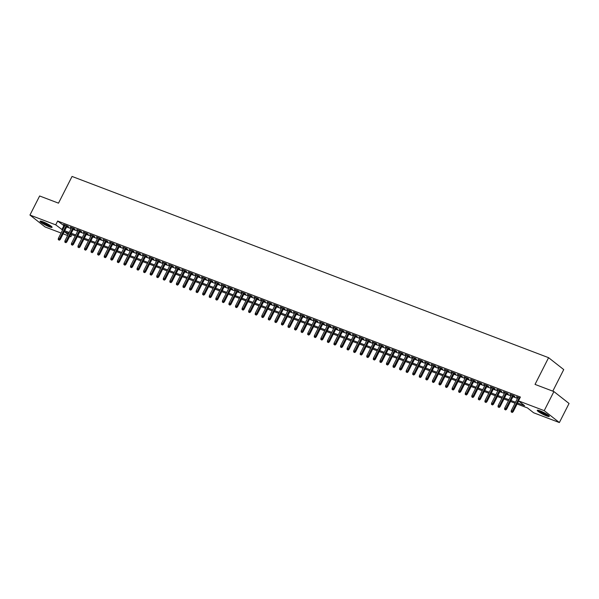<?xml version="1.0" encoding="UTF-8"?>
<svg xmlns="http://www.w3.org/2000/svg" width="599" height="599" viewBox="0 0 599 599"><rect width="100%" height="100%" fill="white"/><g stroke="black" fill="none" stroke-linecap="round" stroke-linejoin="round"><path stroke-width="0.9" d="M42.866 221.75A6.746 0.981 26.9 0 1 49.178 224.857A6.746 0.981 26.9 0 1 52.076 227.306A6.746 0.981 26.9 0 1 49.245 226.766A6.746 0.981 26.9 0 1 42.933 223.652A6.746 0.981 26.9 0 1 40.036 221.203A6.746 0.981 26.9 0 1 42.866 221.75M540.073 410.854A6.746 0.981 26.9 0 1 546.385 413.961A6.746 0.981 26.9 0 1 549.283 416.417A6.746 0.981 26.9 0 1 546.46 415.871A6.746 0.981 26.9 0 1 540.141 412.763A6.746 0.981 26.9 0 1 537.243 410.308A6.746 0.981 26.9 0 1 540.073 410.854M552.787 391.154L563.734 369.583L548.587 357.685L72.052 176.443L58.5 203.158L39.631 195.978L29.95 215.056L55.714 224.857L62.633 229.979M548.587 357.685L535.034 384.401L553.903 391.574L569.05 403.479L559.369 422.557L533.604 412.756L527.464 407.934L517.087 403.988M71.917 234.673L70.862 236.762L69.686 236.313M67.642 235.534L63.127 233.82M61.083 233.041L45.097 226.961L29.95 215.056M66.983 226.212L68.533 226.796L67.507 225.995L63.569 224.498L64.939 225.434M73.55 228.706L75.092 229.297L74.074 228.489L70.135 226.991L71.506 227.927M80.116 231.207L81.659 231.791L80.633 230.989L76.694 229.492L78.065 230.428M86.675 233.7L88.225 234.291L87.199 233.483L83.261 231.985L84.631 232.921M93.242 236.193L94.784 236.785L93.766 235.984L89.828 234.486L91.198 235.422M99.808 238.694L101.351 239.278L100.325 238.477L96.387 236.979L97.757 237.915M106.367 241.187L107.917 241.779L106.892 240.97L102.953 239.473L104.323 240.409M112.934 243.688L114.476 244.272L113.458 243.471L109.52 241.974L110.89 242.909M119.493 246.182L121.043 246.773L120.017 245.964L116.079 244.467L117.449 245.403M126.06 248.682L127.609 249.266L126.584 248.465L122.645 246.968L124.015 247.904M132.626 251.176L134.169 251.767L133.15 250.959L129.212 249.461L130.582 250.397M139.185 253.669L140.735 254.261L139.709 253.459L135.771 251.954L137.141 252.89M145.752 256.17L147.294 256.754L146.276 255.953L142.337 254.455L143.708 255.391M152.318 258.663L153.861 259.255L152.835 258.446L148.896 256.949L150.267 257.884M158.877 261.164L160.427 261.748L159.401 260.947L155.463 259.449L156.833 260.385M165.444 263.657L166.986 264.249L165.968 263.44L162.03 261.943L163.4 262.879M172.003 266.151L173.553 266.742L172.527 265.941L168.589 264.444L169.959 265.379M178.569 268.651L180.119 269.236L179.094 268.434L175.155 266.937L176.525 267.873M185.136 271.145L186.678 271.736L185.66 270.928L181.722 269.43L183.092 270.366M191.695 273.646L193.245 274.23L192.219 273.429L188.281 271.931L189.651 272.867M198.262 276.139L199.811 276.731L198.786 275.922L194.847 274.424L196.217 275.36M204.828 278.64L206.37 279.224L205.352 278.423L201.414 276.925L202.784 277.861M211.387 281.133L212.937 281.725L211.911 280.916L207.973 279.419L209.343 280.354M217.954 283.627L219.496 284.218L218.478 283.417L214.539 281.912L215.91 282.848M224.52 286.127L226.063 286.711L225.037 285.91L221.098 284.413L222.469 285.349M231.079 288.621L232.629 289.212L231.603 288.404L227.665 286.906L229.035 287.842M237.646 291.121L239.188 291.706L238.17 290.904L234.231 289.407L235.602 290.343M244.205 293.615L245.755 294.206L244.729 293.398L240.791 291.9L242.161 292.836M250.771 296.108L252.321 296.7L251.295 295.899L247.357 294.401L248.727 295.337M257.338 298.609L258.88 299.193L257.862 298.392L253.924 296.894L255.294 297.83M263.897 301.102L265.447 301.694L264.421 300.885L260.483 299.388L261.853 300.324M270.463 303.603L272.013 304.187L270.988 303.386L267.049 301.889L268.419 302.824M277.03 306.096L278.572 306.688L277.554 305.879L273.616 304.382L274.978 305.318M283.589 308.597L285.139 309.181L284.113 308.38L280.175 306.883L281.545 307.819M290.156 311.091L291.698 311.675L290.68 310.874L286.741 309.376L288.112 310.312M296.722 313.584L298.265 314.176L297.239 313.374L293.3 311.869L294.671 312.805M303.281 316.085L304.831 316.669L303.805 315.868L299.867 314.37L301.237 315.306M309.848 318.578L311.39 319.17L310.372 318.361L306.433 316.864L307.804 317.799M316.407 321.079L317.957 321.663L316.931 320.862L312.992 319.364L314.363 320.3M322.973 323.572L324.523 324.164L323.497 323.355L319.559 321.858L320.929 322.794M329.54 326.066L331.082 326.657L330.064 325.856L326.126 324.358L327.496 325.294M336.099 328.566L337.649 329.151L336.623 328.349L332.685 326.852L334.055 327.788M342.665 331.06L344.215 331.651L343.19 330.843L339.251 329.345L340.621 330.281M349.232 333.561L350.774 334.145L349.756 333.344L345.818 331.846L347.18 332.782M355.791 336.054L357.341 336.645L356.315 335.837L352.377 334.339L353.747 335.275M362.358 338.555L363.9 339.139L362.882 338.338L358.943 336.84L360.313 337.776M368.924 341.048L370.467 341.632L369.441 340.831L365.502 339.334L366.873 340.269M375.483 343.541L377.033 344.133L376.007 343.324L372.069 341.827L373.439 342.763M382.05 346.042L383.592 346.626L382.574 345.825L378.635 344.328L380.006 345.264M388.609 348.536L390.159 349.127L389.133 348.319L385.194 346.821L386.565 347.757M395.175 351.036L396.725 351.62L395.699 350.819L391.761 349.322L393.131 350.258M401.742 353.53L403.284 354.121L402.266 353.313L398.328 351.815L399.698 352.751M408.301 356.023L409.851 356.615L408.825 355.813L404.887 354.316L406.257 355.252M414.867 358.524L416.417 359.108L415.392 358.307L411.453 356.809L412.823 357.745M421.434 361.017L422.976 361.609L421.951 360.8L418.02 359.303L419.382 360.239M427.993 363.518L429.543 364.102L428.517 363.301L424.579 361.803L425.949 362.739M434.56 366.011L436.102 366.603L435.084 365.794L431.145 364.297L432.515 365.233M441.126 368.505L442.668 369.096L441.643 368.295L437.704 366.798L439.074 367.734M447.685 371.006L449.235 371.59L448.209 370.788L444.271 369.291L445.641 370.227M454.252 373.499L455.794 374.09L454.776 373.282L450.837 371.784L452.208 372.72M460.811 376L462.361 376.584L461.335 375.783L457.396 374.285L458.767 375.221M467.377 378.493L468.927 379.085L467.901 378.276L463.963 376.778L465.333 377.714M473.944 380.994L475.486 381.578L474.468 380.777L470.529 379.279L471.9 380.215M480.503 383.487L482.053 384.079L481.027 383.27L477.089 381.773L478.459 382.709M487.069 385.981L488.619 386.572L487.593 385.771L483.655 384.273L485.025 385.209M493.636 388.481L495.178 389.065L494.153 388.264L490.214 386.767L491.584 387.703M500.195 390.975L501.745 391.566L500.719 390.758L496.781 389.26L498.151 390.196M506.761 393.476L508.304 394.06L507.286 393.258L503.347 391.761L504.717 392.697M513.328 395.969L514.87 396.56L513.845 395.752L509.906 394.254L511.276 395.19M517.581 403.015L524.604 405.68L518.464 400.858L520.396 397.04L57.646 221.038L64.572 226.16M66.616 226.939L71.131 228.661M73.175 229.439L77.698 231.154M79.742 231.933L84.264 233.655M86.308 234.434L90.823 236.148M92.867 236.927L97.39 238.649M99.434 239.42L103.949 241.142M106.001 241.921L110.516 243.636M112.56 244.414L117.082 246.137M119.126 246.915L123.641 248.63M125.693 249.409L130.208 251.131M132.252 251.909L136.774 253.624M138.818 254.403L143.333 256.117M145.377 256.896L149.9 258.618M151.944 259.397L156.466 261.112M158.51 261.89L163.025 263.612M165.069 264.391L169.592 266.106M171.636 266.884L176.151 268.607M178.203 269.378L182.717 271.1M184.762 271.879L189.284 273.593M191.328 274.372L195.843 276.094M197.895 276.873L202.41 278.587M204.454 279.366L208.976 281.088M211.02 281.867L215.535 283.582M217.579 284.36L222.102 286.075M224.146 286.854L228.668 288.576M230.712 289.354L235.227 291.069M237.271 291.848L241.794 293.57M243.838 294.349L248.353 296.063M250.404 296.842L254.919 298.564M256.964 299.335L261.486 301.057M263.53 301.836L268.045 303.551M270.097 304.329L274.612 306.052M276.656 306.83L281.178 308.545M283.222 309.324L287.737 311.046M289.781 311.824L294.304 313.539M296.348 314.318L300.87 316.032M302.914 316.811L307.429 318.533M309.473 319.312L313.996 321.027M316.04 321.805L320.555 323.527M322.606 324.306L327.121 326.021M329.165 326.799L333.688 328.522M335.732 329.293L340.247 331.015M342.299 331.794L346.814 333.508M348.858 334.287L353.38 336.009M355.424 336.788L359.939 338.502M361.983 339.281L366.506 341.003M368.55 341.774L373.072 343.497M375.116 344.275L379.631 345.99M381.675 346.769L386.198 348.491M388.242 349.269L392.757 350.984M394.808 351.763L399.323 353.485M401.367 354.264L405.89 355.978M407.934 356.757L412.449 358.479M414.501 359.25L419.015 360.972M421.06 361.751L425.582 363.466M427.626 364.244L432.141 365.967M434.185 366.745L438.708 368.46M440.752 369.239L445.274 370.961M447.318 371.732L451.833 373.454M453.877 374.233L458.4 375.947M460.444 376.726L464.959 378.448M467.01 379.227L471.525 380.942M473.569 381.72L478.092 383.442M480.136 384.221L484.651 385.936M486.695 386.714L491.217 388.429M493.262 389.208L497.784 390.93M499.828 391.709L504.343 393.423M506.387 394.202L510.91 395.924M512.954 396.703L517.476 398.417M519.887 398.05L516.473 396.755L517.843 397.691M553.903 391.574L544.221 410.659L559.369 422.557M57.646 221.038L55.714 224.857M518.464 400.858L544.221 410.659M64.677 230.757L69.199 232.479M71.244 233.251L75.759 234.973M77.81 235.751L82.325 237.466M84.369 238.245L88.892 239.967M90.936 240.746L95.451 242.46M97.495 243.239L102.017 244.961M104.061 245.74L108.584 247.454M110.628 248.233L115.143 249.948M117.187 250.726L121.709 252.449M123.753 253.227L128.268 254.942M130.32 255.721L134.835 257.443M136.879 258.221L141.401 259.936M143.446 260.715L147.96 262.437M150.012 263.208L154.527 264.93M156.571 265.709L161.094 267.424M163.138 268.202L167.653 269.924M169.697 270.703L174.219 272.418M176.263 273.196L180.786 274.919M182.83 275.697L187.345 277.412M189.389 278.191L193.911 279.905M195.955 280.684L200.47 282.406M202.522 283.185L207.037 284.899M209.081 285.678L213.603 287.4M215.647 288.179L220.162 289.894M222.214 290.672L226.729 292.394M228.773 293.166L233.296 294.888M235.34 295.666L239.855 297.381M241.899 298.16L246.421 299.882M248.465 300.661L252.988 302.375M255.032 303.154L259.547 304.876M261.591 305.655L266.113 307.369M268.157 308.148L272.672 309.863M274.724 310.641L279.239 312.364M281.283 313.142L285.805 314.857M287.849 315.636L292.364 317.358M294.409 318.136L298.931 319.851M300.975 320.63L305.497 322.352M307.542 323.123L312.057 324.845M314.101 325.624L318.623 327.339M320.667 328.117L325.19 329.839M327.234 330.618L331.749 332.333M333.793 333.111L338.315 334.834M340.359 335.605L344.874 337.327M346.926 338.106L351.441 339.82M353.485 340.599L358.007 342.321M360.051 343.1L364.566 344.814M366.61 345.593L371.133 347.315M373.177 348.094L377.699 349.809M379.744 350.587L384.259 352.309M386.303 353.081L390.825 354.803M392.869 355.581L397.384 357.296M399.436 358.075L403.951 359.797M405.995 360.576L410.517 362.29M412.561 363.069L417.076 364.791M419.128 365.562L423.643 367.284M425.687 368.063L430.209 369.778M432.253 370.556L436.768 372.279M438.812 373.057L443.335 374.772M445.379 375.551L449.901 377.273M451.946 378.051L456.46 379.766M458.505 380.545L463.027 382.267M465.071 383.038L469.586 384.76M471.638 385.539L476.153 387.254M478.197 388.032L482.719 389.754M484.763 390.533L489.278 392.248M491.33 393.026L495.845 394.748M497.889 395.52L502.411 397.242M504.455 398.021L508.97 399.735M511.014 400.514L515.537 402.236M68.705 233.453L64.722 231.933L68.114 234.606M69.858 235.976L70.862 236.762M515.043 403.209L510.52 401.487M508.476 400.709L503.961 398.994M501.917 398.215L497.395 396.501M495.351 395.722L490.836 394M488.784 393.221L484.269 391.506M482.225 390.728L477.703 389.006M475.658 388.227L471.143 386.512M469.092 385.734L464.577 384.011M462.533 383.24L458.01 381.518M455.966 380.739L451.451 379.025M449.407 378.246L444.885 376.524M442.841 375.745L438.318 374.031M436.274 373.252L431.759 371.53M429.715 370.759L425.193 369.036M423.149 368.258L418.634 366.543M416.582 365.764L412.067 364.042M410.023 363.264L405.501 361.549M403.456 360.77L398.941 359.048M396.897 358.269L392.375 356.555M390.331 355.776L385.808 354.054M383.764 353.283L379.249 351.561M377.205 350.782L372.683 349.067M370.639 348.289L366.116 346.566M364.072 345.788L359.557 344.073M357.513 343.294L352.991 341.572M350.947 340.801L346.432 339.079M344.38 338.3L339.865 336.586M337.821 335.807L333.299 334.085M331.254 333.306L326.74 331.591M324.695 330.813L320.173 329.091M318.129 328.312L313.606 326.597M311.562 325.819L307.047 324.104M305.003 323.325L300.481 321.603M298.437 320.824L293.922 319.11M291.87 318.331L287.355 316.609M285.311 315.83L280.789 314.116M278.745 313.337L274.23 311.615M272.178 310.844L267.663 309.121M265.619 308.343L261.097 306.628M259.053 305.849L254.538 304.127M252.493 303.349L247.971 301.634M245.927 300.855L241.404 299.133M239.36 298.354L234.845 296.64M232.801 295.861L228.279 294.146M226.235 293.368L221.72 291.646M219.668 290.867L215.153 289.152M213.109 288.374L208.587 286.651M206.543 285.873L202.028 284.158M199.976 283.379L195.461 281.657M193.417 280.886L188.895 279.164M186.851 278.385L182.336 276.671M180.292 275.892L175.769 274.17M173.725 273.391L169.203 271.676M167.158 270.898L162.643 269.176M160.599 268.397L156.077 266.682M154.033 265.904L149.518 264.189M147.466 263.41L142.951 261.688M140.907 260.909L136.385 259.195M134.341 258.416L129.826 256.694M127.774 255.915L123.259 254.201M121.215 253.422L116.693 251.7M114.649 250.929L110.134 249.206M108.09 248.428L103.567 246.713M101.523 245.934L97.001 244.212M94.956 243.434L90.442 241.719M88.397 240.94L83.875 239.218M81.831 238.439L77.316 236.725M75.264 235.946L70.749 234.231M63.786 225.868L61.854 229.679M511.838 412.142L511.179 411.887L512.242 412.464L511.838 412.142L512.437 411.116L511.254 410.667L518.023 397.339M519.198 397.788L512.437 411.116L513.178 411.7L518.614 400.978M512.242 412.464L513.178 411.7M511.254 410.667L511.179 411.887M548.609 415.489A5.84 0.854 26.9 0 1 546.34 414.92A5.84 0.854 26.9 0 1 538.389 410.308M539.437 410.622A5.406 0.786 -153.1 0 0 546.325 414.381A5.406 0.786 -153.1 0 0 547.733 414.83M537.805 410.195A6.701 0.973 -153.1 0 0 546.745 415.242A6.701 0.973 -153.1 0 0 549.043 415.901M51.402 226.385A5.84 0.854 26.9 0 1 43.907 223.27A5.84 0.854 26.9 0 1 41.181 221.203M42.23 221.518A5.406 0.786 -153.1 0 0 44.289 222.918A5.406 0.786 -153.1 0 0 50.526 225.726M40.597 221.091A6.701 0.973 -153.1 0 0 43.547 223.217A6.701 0.973 -153.1 0 0 51.836 226.796M505.271 409.641L504.62 409.394L505.683 409.963L505.271 409.641L505.878 408.623L504.695 408.174L511.456 394.846M512.639 395.295L505.878 408.623L506.612 409.199L513.5 395.625M505.683 409.963L506.612 409.199M504.695 408.174L504.62 409.394M498.712 407.148L498.054 406.901L499.117 407.47L498.712 407.148L499.311 406.122L498.128 405.673L504.89 392.345M506.073 392.794L499.311 406.122L500.045 406.706L506.934 393.124M499.117 407.47L500.045 406.706M498.128 405.673L498.054 406.901M492.146 404.647L491.487 404.4L492.558 404.969L492.146 404.647L492.745 403.629L491.569 403.179L498.331 389.852M499.506 390.301L492.745 403.629L493.486 404.205L500.375 390.63M492.558 404.969L493.486 404.205M491.569 403.179L491.487 404.4M485.579 402.154L484.928 401.907L485.991 402.476L485.579 402.154L486.186 401.135L485.003 400.686L491.764 387.351M492.947 387.8L486.186 401.135L486.92 401.712L493.808 388.13M485.991 402.476L486.92 401.712M485.003 400.686L484.928 401.907M479.02 399.66L478.361 399.406L479.425 399.982L479.02 399.66L479.619 398.635L478.436 398.185L485.197 384.858M486.381 385.307L479.619 398.635L480.353 399.219L487.249 385.636M479.425 399.982L480.353 399.219M478.436 398.185L478.361 399.406M472.454 397.159L471.795 396.912L472.866 397.481L472.454 397.159L473.053 396.141L471.877 395.692L478.638 382.364M479.821 382.813L473.053 396.141L473.794 396.718L480.683 383.143M472.866 397.481L473.794 396.718M471.877 395.692L471.795 396.912M465.887 394.666L465.236 394.412L466.299 394.988L465.887 394.666L466.494 393.64L465.311 393.191L472.072 379.863M473.255 380.313L466.494 393.64L467.227 394.224L474.116 380.642M466.299 394.988L467.227 394.224M465.311 393.191L465.236 394.412M459.328 392.165L458.669 391.918L459.733 392.487L459.328 392.165L459.927 391.147L458.744 390.698L465.505 377.37M466.688 377.819L459.927 391.147L460.668 391.724L467.557 378.149M459.733 392.487L460.668 391.724M458.744 390.698L458.669 391.918M452.762 389.672L452.103 389.425L453.173 389.994L452.762 389.672L453.368 388.654L452.185 388.204L458.946 374.869M460.129 375.318L453.368 388.654L454.102 389.23L460.99 375.648M453.173 389.994L454.102 389.23M452.185 388.204L452.103 389.425M446.195 387.179L445.544 386.924L446.607 387.493L446.195 387.179L446.802 386.153L445.619 385.704L452.38 372.376M453.563 372.825L446.802 386.153L447.535 386.729L454.424 373.155M446.607 387.493L447.535 386.729M445.619 385.704L445.544 386.924M439.636 384.678L438.977 384.431L440.04 385L439.636 384.678L440.235 383.659L439.052 383.21L445.821 369.882M446.996 370.332L440.235 383.659L440.976 384.236L447.865 370.654M440.04 385L440.976 384.236M439.052 383.21L438.977 384.431M433.07 382.184L432.418 381.93L433.481 382.506L433.07 382.184L433.676 381.159L432.493 380.709L439.254 367.382M440.437 367.831L433.676 381.159L434.41 381.743L441.298 368.16M433.481 382.506L434.41 381.743M432.493 380.709L432.418 381.93M426.51 379.684L425.852 379.437L426.915 380.006L426.51 379.684L427.109 378.665L425.926 378.216L432.688 364.888M433.871 365.338L427.109 378.665L427.843 379.242L434.732 365.667M426.915 380.006L427.843 379.242M425.926 378.216L425.852 379.437M419.944 377.19L419.285 376.943L420.356 377.512L419.944 377.19L420.543 376.165L419.367 375.715L426.129 362.388M427.304 362.837L420.543 376.165L421.284 376.749L428.173 363.166M420.356 377.512L421.284 376.749M419.367 375.715L419.285 376.943M413.377 374.689L412.726 374.442L413.789 375.011L413.377 374.689L413.984 373.671L412.801 373.222L419.562 359.894M420.745 360.343L413.984 373.671L414.718 374.248L421.606 360.673M413.789 375.011L414.718 374.248M412.801 373.222L412.726 374.442M406.818 372.196L406.159 371.949L407.223 372.518L406.818 372.196L407.417 371.178L406.234 370.729L412.996 357.393M414.179 357.843L407.417 371.178L408.151 371.754L415.047 358.172M407.223 372.518L408.151 371.754M406.234 370.729L406.159 371.949M400.252 369.703L399.593 369.448L400.664 370.025L400.252 369.703L400.851 368.677L399.675 368.228L406.436 354.9M407.62 355.349L400.851 368.677L401.592 369.261L408.481 355.679M400.664 370.025L401.592 369.261M399.675 368.228L399.593 369.448M393.685 367.202L393.034 366.955L394.097 367.524L393.685 367.202L394.292 366.184L393.109 365.734L399.87 352.407M401.053 352.856L394.292 366.184L395.026 366.76L401.914 353.185M394.097 367.524L395.026 366.76M393.109 365.734L393.034 366.955M387.126 364.709L386.467 364.454L387.531 365.031L387.126 364.709L387.725 363.683L386.542 363.234L393.303 349.906M394.486 350.355L387.725 363.683L388.466 364.267L395.355 350.685M387.531 365.031L388.466 364.267M386.542 363.234L386.467 364.454M380.56 362.208L379.901 361.961L380.971 362.53L380.56 362.208L381.166 361.19L379.983 360.74L386.744 347.413M387.927 347.862L381.166 361.19L381.9 361.766L388.788 348.191M380.971 362.53L381.9 361.766M379.983 360.74L379.901 361.961M373.993 359.714L373.342 359.467L374.405 360.036L373.993 359.714L374.6 358.696L373.417 358.247L380.178 344.912M381.361 345.361L374.6 358.696L375.333 359.273L382.222 345.69M374.405 360.036L375.333 359.273M373.417 358.247L373.342 359.467M367.434 357.221L366.775 356.967L367.838 357.536L367.434 357.221L368.033 356.195L366.85 355.746L373.619 342.418M374.794 342.868L368.033 356.195L368.774 356.779L375.663 343.197M367.838 357.536L368.774 356.779M366.85 355.746L366.775 356.967M360.868 354.72L360.216 354.473L361.279 355.042L360.868 354.72L361.474 353.702L360.291 353.253L367.052 339.925M368.235 340.374L361.474 353.702L362.208 354.279L369.096 340.696M361.279 355.042L362.208 354.279M360.291 353.253L360.216 354.473M354.308 352.227L353.65 351.972L354.713 352.549L354.308 352.227L354.908 351.201L353.724 350.752L360.486 337.424M361.669 337.873L354.908 351.201L355.641 351.785L362.53 338.203M354.713 352.549L355.641 351.785M353.724 350.752L353.65 351.972M347.742 349.726L347.083 349.479L348.154 350.048L347.742 349.726L348.341 348.708L347.165 348.259L353.927 334.931M355.102 335.38L348.341 348.708L349.082 349.284L355.971 335.71M348.154 350.048L349.082 349.284M347.165 348.259L347.083 349.479M341.175 347.233L340.524 346.986L341.587 347.555L341.175 347.233L341.782 346.215L340.599 345.758L347.36 332.43M348.543 332.879L341.782 346.215L342.516 346.791L349.404 333.209M341.587 347.555L342.516 346.791M340.599 345.758L340.524 346.986M334.616 344.732L333.957 344.485L335.021 345.054L334.616 344.732L335.215 343.714L334.032 343.264L340.794 329.937M341.977 330.386L335.215 343.714L335.949 344.29L342.845 330.715M335.021 345.054L335.949 344.29M334.032 343.264L333.957 344.485M328.05 342.239L327.391 341.992L328.462 342.561L328.05 342.239L328.649 341.22L327.473 340.771L334.235 327.436M335.418 327.893L328.649 341.22L329.39 341.797L336.279 328.215M328.462 342.561L329.39 341.797M327.473 340.771L327.391 341.992M321.483 339.745L320.832 339.491L321.895 340.067L321.483 339.745L322.09 338.72L320.907 338.27L327.668 324.943M328.851 325.392L322.09 338.72L322.824 339.304L329.712 325.721M321.895 340.067L322.824 339.304M320.907 338.27L320.832 339.491M314.924 337.244L314.265 336.997L315.329 337.566L314.924 337.244L315.523 336.226L314.34 335.777L321.109 322.449M322.284 322.898L315.523 336.226L316.265 336.803L323.153 323.228M315.329 337.566L316.265 336.803M314.34 335.777L314.265 336.997M308.358 334.751L307.699 334.497L308.77 335.073L308.358 334.751L308.964 333.725L307.781 333.276L314.542 319.948M315.725 320.398L308.964 333.725L309.698 334.309L316.586 320.727M308.77 335.073L309.698 334.309M307.781 333.276L307.699 334.497M301.791 332.25L301.14 332.003L302.203 332.572L301.791 332.25L302.398 331.232L301.215 330.783L307.976 317.455M309.159 317.904L302.398 331.232L303.131 331.809L310.02 318.234M302.203 332.572L303.131 331.809M301.215 330.783L301.14 332.003M295.232 329.757L294.573 329.51L295.644 330.079L295.232 329.757L295.831 328.739L294.648 328.289L301.417 314.954M302.592 315.403L295.831 328.739L296.572 329.315L303.461 315.733M295.644 330.079L296.572 329.315M294.648 328.289L294.573 329.51M288.666 327.264L288.014 327.009L289.077 327.586L288.666 327.264L289.272 326.238L288.089 325.789L294.85 312.461M296.033 312.91L289.272 326.238L290.006 326.822L296.894 313.24M289.077 327.586L290.006 326.822M288.089 325.789L288.014 327.009M282.107 324.763L281.448 324.516L282.511 325.085L282.107 324.763L282.706 323.745L281.523 323.295L288.284 309.968M289.467 310.417L282.706 323.745L283.439 324.321L290.328 310.739M282.511 325.085L283.439 324.321M281.523 323.295L281.448 324.516M275.54 322.269L274.881 322.015L275.952 322.591L275.54 322.269L276.139 321.244L274.963 320.794L281.725 307.467M282.9 307.916L276.139 321.244L276.88 321.828L283.769 308.245M275.952 322.591L276.88 321.828M274.963 320.794L274.881 322.015M268.973 319.769L268.322 319.522L269.385 320.091L268.973 319.769L269.58 318.75L268.397 318.301L275.158 304.973M276.341 305.423L269.58 318.75L270.314 319.327L277.202 305.752M269.385 320.091L270.314 319.327M268.397 318.301L268.322 319.522M262.414 317.275L261.756 317.028L262.819 317.597L262.414 317.275L263.013 316.257L261.83 315.808L268.592 302.473M269.775 302.922L263.013 316.257L263.747 316.834L270.643 303.251M262.819 317.597L263.747 316.834M261.83 315.808L261.756 317.028M255.848 314.774L255.189 314.527L256.26 315.096L255.848 314.774L256.447 313.756L255.271 313.307L262.033 299.979M263.216 300.428L256.447 313.756L257.188 314.333L264.077 300.758M256.26 315.096L257.188 314.333M255.271 313.307L255.189 314.527M249.281 312.281L248.63 312.034L249.693 312.603L249.281 312.281L249.888 311.263L248.705 310.814L255.466 297.486M256.649 297.935L249.888 311.263L250.622 311.839L257.51 298.257M249.693 312.603L250.622 311.839M248.705 310.814L248.63 312.034M242.722 309.788L242.063 309.533L243.127 310.11L242.722 309.788L243.321 308.762L242.138 308.313L248.907 294.985M250.083 295.434L243.321 308.762L244.063 309.346L250.951 295.764M243.127 310.11L244.063 309.346M242.138 308.313L242.063 309.533M236.156 307.287L235.497 307.04L236.568 307.609L236.156 307.287L236.762 306.269L235.579 305.819L242.34 292.492M243.523 292.941L236.762 306.269L237.496 306.845L244.385 293.27M236.568 307.609L237.496 306.845M235.579 305.819L235.497 307.04M229.589 304.794L228.938 304.539L230.001 305.116L229.589 304.794L230.196 303.768L229.013 303.319L235.774 289.991M236.957 290.44L230.196 303.768L230.929 304.352L237.818 290.77M230.001 305.116L230.929 304.352M229.013 303.319L228.938 304.539M223.03 302.293L222.371 302.046L223.442 302.615L223.03 302.293L223.629 301.275L222.446 300.825L229.215 287.498M230.39 287.947L223.629 301.275L224.37 301.851L231.259 288.276M223.442 302.615L224.37 301.851M222.446 300.825L222.371 302.046M216.464 299.799L215.812 299.552L216.875 300.121L216.464 299.799L217.07 298.781L215.887 298.332L222.648 284.997M223.831 285.446L217.07 298.781L217.804 299.358L224.692 285.775M216.875 300.121L217.804 299.358M215.887 298.332L215.812 299.552M209.905 297.306L209.246 297.052L210.309 297.628L209.905 297.306L210.504 296.28L209.321 295.831L216.082 282.503M217.265 282.953L210.504 296.28L211.237 296.864L218.133 283.282M210.309 297.628L211.237 296.864M209.321 295.831L209.246 297.052M203.338 294.805L202.679 294.558L203.75 295.127L203.338 294.805L203.937 293.787L202.762 293.338L209.523 280.01M210.706 280.459L203.937 293.787L204.678 294.364L211.567 280.781M203.75 295.127L204.678 294.364M202.762 293.338L202.679 294.558M196.772 292.312L196.12 292.057L197.183 292.634L196.772 292.312L197.378 291.286L196.195 290.837L202.956 277.509M204.139 277.958L197.378 291.286L198.112 291.87L205 278.288M197.183 292.634L198.112 291.87M196.195 290.837L196.12 292.057M190.212 289.811L189.554 289.564L190.617 290.133L190.212 289.811L190.811 288.793L189.628 288.344L196.39 275.016M197.573 275.465L190.811 288.793L191.553 289.369L198.441 275.795M190.617 290.133L191.553 289.369M189.628 288.344L189.554 289.564M183.646 287.318L182.987 287.071L184.058 287.64L183.646 287.318L184.245 286.3L183.069 285.85L189.831 272.515M191.014 272.964L184.245 286.3L184.986 286.876L191.875 273.294M184.058 287.64L184.986 286.876M183.069 285.85L182.987 287.071M177.079 284.817L176.428 284.57L177.491 285.139L177.079 284.817L177.686 283.799L176.503 283.349L183.264 270.022M184.447 270.471L177.686 283.799L178.42 284.375L185.308 270.8M177.491 285.139L178.42 284.375M176.503 283.349L176.428 284.57M170.52 282.324L169.861 282.077L170.925 282.646L170.52 282.324L171.119 281.305L169.936 280.856L176.705 267.528M177.881 267.978L171.119 281.305L171.861 281.882L178.749 268.3M170.925 282.646L171.861 281.882M169.936 280.856L169.861 282.077M163.954 279.83L163.295 279.576L164.366 280.152L163.954 279.83L164.56 278.805L163.377 278.355L170.138 265.028M171.321 265.477L164.56 278.805L165.294 279.389L172.183 265.806M164.366 280.152L165.294 279.389M163.377 278.355L163.295 279.576M157.387 277.33L156.736 277.082L157.799 277.651L157.387 277.33L157.994 276.311L156.811 275.862L163.572 262.534M164.755 262.983L157.994 276.311L158.728 276.888L165.616 263.313M157.799 277.651L158.728 276.888M156.811 275.862L156.736 277.082M150.828 274.836L150.169 274.582L151.24 275.158L150.828 274.836L151.427 273.81L150.244 273.361L157.013 260.033M158.188 260.483L151.427 273.81L152.168 274.394L159.057 260.812M151.24 275.158L152.168 274.394M150.244 273.361L150.169 274.582M144.262 272.335L143.61 272.088L144.673 272.657L144.262 272.335L144.868 271.317L143.685 270.868L150.446 257.54M151.629 257.989L144.868 271.317L145.602 271.894L152.49 258.319M144.673 272.657L145.602 271.894M143.685 270.868L143.61 272.088M137.703 269.842L137.044 269.595L138.107 270.164L137.703 269.842L138.302 268.824L137.119 268.374L143.88 255.039M145.063 255.488L138.302 268.824L139.035 269.4L145.931 255.818M138.107 270.164L139.035 269.4M137.119 268.374L137.044 269.595M131.136 267.349L130.477 267.094L131.548 267.671L131.136 267.349L131.735 266.323L130.56 265.874L137.321 252.546M138.504 252.995L131.735 266.323L132.476 266.907L139.365 253.325M131.548 267.671L132.476 266.907M130.56 265.874L130.477 267.094M124.57 264.848L123.918 264.601L124.981 265.17L124.57 264.848L125.176 263.83L123.993 263.38L130.754 250.053M131.937 250.502L125.176 263.83L125.91 264.406L132.798 250.831M124.981 265.17L125.91 264.406M123.993 263.38L123.918 264.601M118.01 262.355L117.352 262.1L118.415 262.676L118.01 262.355L118.609 261.329L117.426 260.879L124.188 247.552M125.371 248.001L118.609 261.329L119.351 261.913L126.239 248.33M118.415 262.676L119.351 261.913M117.426 260.879L117.352 262.1M111.444 259.854L110.785 259.607L111.856 260.176L111.444 259.854L112.043 258.835L110.867 258.386L117.629 245.058M118.812 245.508L112.043 258.835L112.784 259.412L119.673 245.837M111.856 260.176L112.784 259.412M110.867 258.386L110.785 259.607M104.877 257.36L104.226 257.113L105.289 257.682L104.877 257.36L105.484 256.342L104.301 255.893L111.062 242.558M112.245 243.007L105.484 256.342L106.218 256.919L113.106 243.336M105.289 257.682L106.218 256.919M104.301 255.893L104.226 257.113M98.318 254.86L97.659 254.612L98.723 255.181L98.318 254.86L98.917 253.841L97.734 253.392L104.503 240.064M105.679 240.513L98.917 253.841L99.659 254.418L106.547 240.843M98.723 255.181L99.659 254.418M97.734 253.392L97.659 254.612M91.752 252.366L91.093 252.119L92.164 252.688L91.752 252.366L92.358 251.348L91.175 250.899L97.937 237.571M99.12 238.02L92.358 251.348L93.092 251.924L99.981 238.342M92.164 252.688L93.092 251.924M91.175 250.899L91.093 252.119M85.193 249.873L84.534 249.618L85.597 250.195L85.193 249.873L85.792 248.847L84.609 248.398L91.37 235.07M92.553 235.519L85.792 248.847L86.526 249.431L93.414 235.849M85.597 250.195L86.526 249.431M84.609 248.398L84.534 249.618M78.626 247.372L77.967 247.125L79.038 247.694L78.626 247.372L79.225 246.354L78.05 245.904L84.811 232.577M85.986 233.026L79.225 246.354L79.966 246.93L86.855 233.355M79.038 247.694L79.966 246.93M78.05 245.904L77.967 247.125M72.06 244.879L71.408 244.624L72.472 245.201L72.06 244.879L72.666 243.853L71.483 243.404L78.244 230.076M79.427 230.525L72.666 243.853L73.4 244.437L80.288 230.855M72.472 245.201L73.4 244.437M71.483 243.404L71.408 244.624M65.501 242.378L64.842 242.131L65.905 242.7L65.501 242.378L66.1 241.36L64.917 240.91L71.678 227.583M72.861 228.032L66.1 241.36L66.833 241.936L73.729 228.361M65.905 242.7L66.833 241.936M64.917 240.91L64.842 242.131M58.934 239.885L58.275 239.637L59.346 240.206L58.934 239.885L59.533 238.866L58.358 238.417L65.119 225.082M66.302 225.531L59.533 238.866L60.274 239.443L67.163 225.86M59.346 240.206L60.274 239.443M58.358 238.417L58.275 239.637"/></g></svg>
